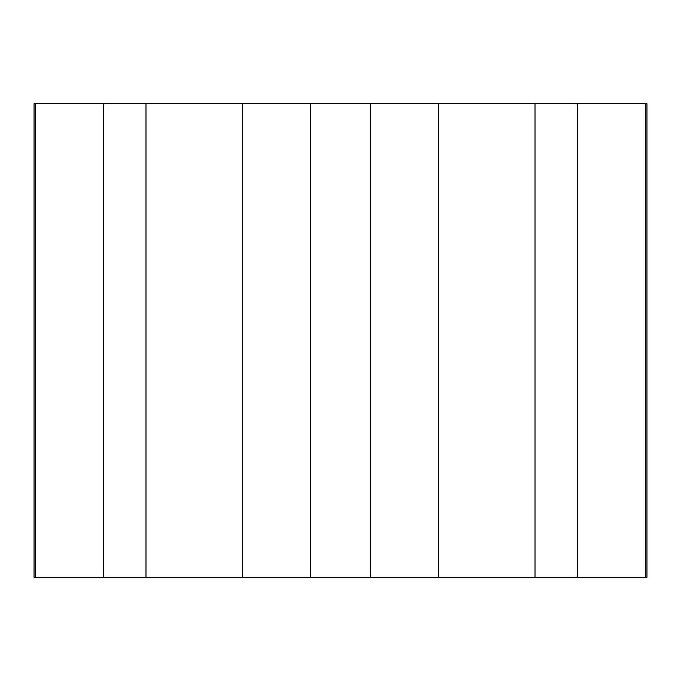 <?xml version="1.0" encoding="UTF-8"?>
<svg xmlns="http://www.w3.org/2000/svg" width="681" height="681" viewBox="0 0 681 681"><rect width="100%" height="100%" fill="white"/><g stroke="black" fill="none" stroke-linecap="round" stroke-linejoin="round"><path stroke-width="1.02" d="M645.486 103.699L103.699 103.699L103.699 577.301L646.95 577.301L646.95 103.699L645.486 103.699L645.486 577.301M103.699 103.699L34.05 103.699L34.05 577.301L103.699 577.301M35.514 103.699L35.514 577.301M145.981 103.699L145.981 577.301M242.41 103.699L242.41 577.301M310.596 103.699L310.596 577.301M370.404 103.699L370.404 577.301M438.59 103.699L438.59 577.301M535.019 103.699L535.019 577.301M577.301 103.699L577.301 577.301"/></g></svg>

